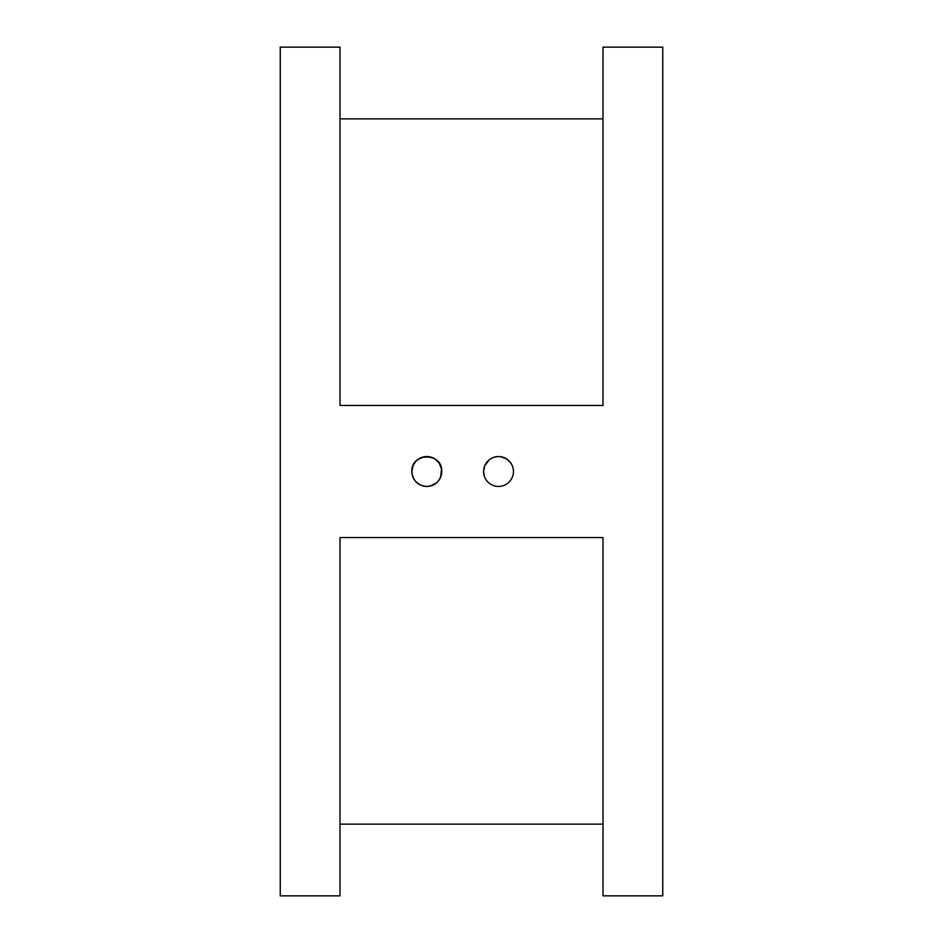 <?xml version="1.0" encoding="UTF-8"?>
<svg xmlns="http://www.w3.org/2000/svg" width="943" height="943" viewBox="0 0 943 943"><rect width="100%" height="100%" fill="white"/><g stroke="black" fill="none" stroke-linecap="round" stroke-linejoin="round"><path stroke-width="1.41" d="M416.665 482.486L416.028 481.861M441.076 475.885L440.122 478.254M436.291 483.04L430.138 486.069L426.79 486.447C417.725 485.551 412.739 480.576 411.855 471.5L412.987 465.783L415.533 461.681L417.655 459.677L423.313 456.966M426.413 456.565L429.124 456.742M433.768 458.286L434.9 458.946M435.902 459.654L439.179 463.143L441.524 468.977L440.593 477.217L438.259 481.083M411.855 471.5C410.936 452.227 442.656 452.227 441.737 471.5C440.852 480.576 435.866 485.551 426.79 486.447C417.725 485.551 412.739 480.576 411.855 471.5A14.947 14.947 0 0 0 426.79 486.447A14.947 14.947 0 0 0 441.737 471.5L440.593 477.217M420.79 485.185L416.511 482.344M435.324 483.759L430.762 485.904M426.79 486.447A14.947 14.947 0 0 1 411.855 471.5A14.947 14.947 0 0 1 426.79 456.553A14.947 14.947 0 0 1 441.737 471.5L441.442 468.565M438.295 461.964L440.051 464.616M491.044 484.443L489.865 483.676M483.9 474.588L483.676 473.233M484.077 467.681L485.339 464.451M486.812 462.211L489.547 459.547M492.494 457.826L495.617 456.848M499.036 456.565L502.772 457.178M506.026 458.581L508.194 460.113M510.67 462.813L512.214 465.547M513.263 469.084L513.452 471.276M511 463.296L509.22 461.068M506.886 459.123L501.181 456.801M497.892 456.565L493.802 457.32M490.36 458.982L487.79 461.092M506.792 459.064L510.894 463.143M509.774 481.319L507.652 483.323M483.912 474.659L483.57 471.5A14.947 14.947 0 0 1 498.517 456.553A14.947 14.947 0 0 1 513.452 471.5A14.947 14.947 0 0 1 498.517 486.447A14.947 14.947 0 0 1 483.57 471.5L484.231 475.885M490.501 484.113L492.576 485.209M509.974 481.083L507.546 483.405M483.57 471.5L484.714 465.783L489.37 459.677M280.248 47.15L280.248 895.85L340.01 895.85L340.01 537.569L602.99 537.569L602.99 895.85L662.752 895.85L662.752 47.15L602.99 47.15L602.99 405.431L340.01 405.431L340.01 47.15L280.248 47.15M340.01 824.123L602.99 824.123M340.01 118.877L602.99 118.877"/></g></svg>
